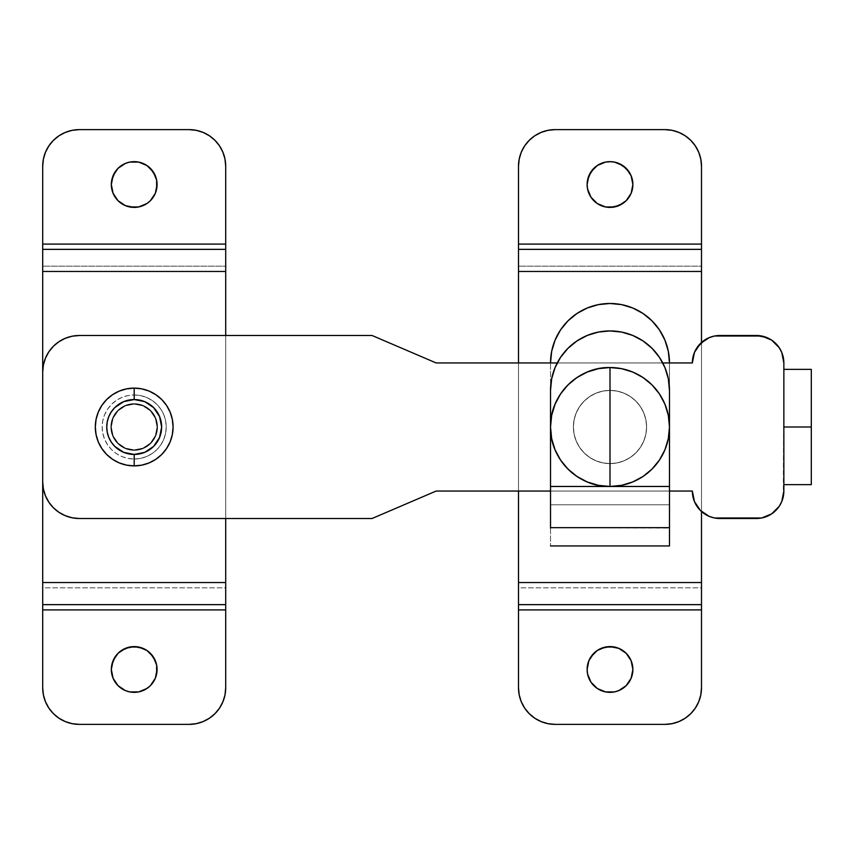 <?xml version="1.0" encoding="UTF-8"?>
<svg xmlns="http://www.w3.org/2000/svg" width="854" height="854" viewBox="0 0 854 854"><rect width="100%" height="100%" fill="white"/><g stroke="black" fill="none" stroke-linecap="round" stroke-linejoin="round"><path stroke-width="0.64" stroke-dasharray="4.27 3.2" d="M111.33 669.472A22.877 22.877 0 0 0 134.195 692.348A22.877 22.877 0 0 0 157.072 669.472A22.877 22.877 0 0 0 134.195 646.595A22.877 22.877 0 0 0 111.33 669.472M111.33 184.528A22.877 22.877 0 0 0 134.195 207.405A22.877 22.877 0 0 0 157.072 184.528A22.877 22.877 0 0 0 134.195 161.652A22.877 22.877 0 0 0 111.33 184.528M110.871 427A23.336 23.336 0 0 0 134.195 450.336A23.336 23.336 0 0 0 157.531 427A23.336 23.336 0 0 1 134.195 450.336A23.336 23.336 0 0 1 110.871 427L112.643 435.924L117.703 443.504L125.271 448.553L134.195 450.336L143.13 448.553L150.699 443.504L155.759 435.924L157.531 427L155.759 418.076L150.699 410.496L143.13 405.447L134.195 403.664L125.271 405.447L117.703 410.496L112.643 418.076L110.871 427L112.643 418.076L114.799 414.041L121.236 407.604L129.648 404.113L134.195 403.664L143.13 405.447L150.699 410.496L155.759 418.076L157.083 422.452L157.531 427L155.759 435.924L150.699 443.504L147.166 446.396L138.754 449.887L129.648 449.887L125.271 448.553L117.703 443.504L114.799 439.959L112.643 435.924L110.871 427A23.336 23.336 0 0 1 134.195 403.664A23.336 23.336 0 0 1 157.531 427A23.336 23.336 0 0 0 134.195 403.664A23.336 23.336 0 0 0 110.871 427A23.336 23.336 0 0 0 134.195 450.336A23.336 23.336 0 0 0 157.531 427A23.336 23.336 0 0 1 134.195 450.336A23.336 23.336 0 0 1 110.871 427L112.643 435.924L117.703 443.504L125.271 448.553L134.195 450.336L143.13 448.553L150.699 443.504L155.759 435.924L157.531 427L155.759 418.076L150.699 410.496L143.13 405.447L134.195 403.664L129.648 404.113L121.236 407.604L114.799 414.041L112.643 418.076L110.871 427L112.643 435.924L117.703 443.504L121.236 446.396L129.648 449.887L138.754 449.887L147.166 446.396L150.699 443.504L155.759 435.924L157.531 427L157.083 422.452L155.759 418.076L150.699 410.496L143.13 405.447L134.195 403.664L129.648 404.113L121.236 407.604L114.799 414.041L112.643 418.076L110.871 427A23.336 23.336 0 0 1 134.195 403.664A23.336 23.336 0 0 1 157.531 427A23.336 23.336 0 0 0 134.195 403.664A23.336 23.336 0 0 0 110.871 427M48.881 145.874L45.486 152.215L43.405 159.09L42.7 166.22A36.605 36.605 0 0 1 79.305 129.627L189.097 129.627L79.305 129.627L72.163 130.331L65.299 132.413L58.969 135.797L53.407 140.366M225.702 335.505L225.702 518.495L225.702 335.505M224.997 694.91L225.702 687.78A36.605 36.605 0 0 1 189.097 724.373L79.305 724.373L189.097 724.373L196.239 723.669L203.103 721.587L209.433 718.203L214.994 713.634M219.521 708.126L222.915 701.785M53.407 713.634L58.969 718.203L65.299 721.587L72.163 723.669L79.305 724.373A36.605 36.605 0 0 1 42.7 687.78L42.7 166.22L42.7 244.095L225.702 244.095L225.702 266.181L42.7 266.181L42.7 244.095L225.702 244.095L225.702 271.455L225.702 266.181L42.7 266.181L42.7 271.455L225.702 271.455L225.702 582.545L225.702 271.455L42.7 271.455L42.7 582.545L225.702 582.545L225.702 587.819L225.702 582.545L42.7 582.545L42.7 587.819L225.702 587.819L225.702 609.905L42.7 609.905L42.7 587.819L225.702 587.819L225.702 687.78L225.702 609.905L42.7 609.905L42.7 687.78L43.405 694.91L45.486 701.785L48.881 708.126M150.379 685.655L142.949 690.608M138.668 691.911L129.733 691.911M113.07 678.225L111.767 673.934M118.023 653.299L121.492 650.46M155.332 660.718L156.634 665.01M214.994 140.366L209.433 135.797L203.103 132.413L196.239 130.331L189.097 129.627A36.605 36.605 0 0 1 225.702 166.22L225.702 244.095L225.702 166.22L224.997 159.09L222.915 152.215L219.521 145.874M113.07 193.282L111.767 188.99M118.023 168.345L125.453 163.392M129.733 162.089L138.668 162.089M155.332 175.775L156.634 180.066M771.632 340.116L779.222 347.695L781.762 352.446L783.855 362.95L783.321 496.409M669.472 491.05L550.52 491.05L669.472 491.05M557.235 362.95L662.757 362.95L557.235 362.95M72.152 336.209L79.305 335.505L372.098 335.505L436.148 362.95L692.348 362.95A27.445 27.445 0 0 1 719.805 335.505L756.398 335.505A27.445 27.445 0 0 1 783.855 362.95L783.855 491.05A27.445 27.445 0 0 1 756.398 518.495L714.446 517.972L709.3 516.414L700.387 510.457M781.762 501.554L779.222 506.305M761.779 517.972L719.805 518.495A27.445 27.445 0 0 1 692.348 491.05L436.148 491.05L372.098 518.495L79.305 518.495L72.163 517.802M696.981 506.305L694.441 501.554M58.99 512.347L53.418 507.778L48.87 502.237L45.486 495.907M692.348 362.95L436.148 362.95L372.098 335.505L79.305 335.505A36.605 36.605 0 0 0 42.7 372.098L42.7 481.902L42.7 372.098L43.405 364.957L45.486 358.093L48.87 351.763M694.441 352.446L696.981 347.695M704.55 340.127L714.446 336.028M42.7 481.902A36.605 36.605 0 0 0 79.305 518.495L372.098 518.495L436.148 491.05L692.348 491.05M719.805 335.505L756.398 335.505M783.855 484.645L783.855 369.355L811.3 369.355L811.3 484.645L783.855 484.645L783.855 369.355L811.3 369.355L811.3 484.645L783.855 484.645M134.195 459.025A32.025 32.025 0 0 0 166.22 427A32.025 32.025 0 0 0 134.195 394.975A32.025 32.025 0 0 1 166.22 427A32.025 32.025 0 0 1 134.195 459.025L140.451 458.406L146.45 456.591L151.991 453.623L156.848 449.642L160.83 444.795L163.787 439.255L165.612 433.245L166.22 427L165.612 420.755L163.787 414.745L160.83 409.205L156.848 404.358L151.991 400.377L146.45 397.409L140.451 395.594L134.195 394.975L127.951 395.594L121.941 397.409L116.411 400.377L111.554 404.358L107.572 409.205L104.615 414.745L102.79 420.755L102.17 427L102.79 433.245L104.615 439.255L107.572 444.795L111.554 449.642L116.411 453.623L121.941 456.591L127.951 458.406L134.195 459.025A32.025 32.025 0 0 1 102.17 427A32.025 32.025 0 0 1 134.195 394.975A32.025 32.025 0 0 0 102.17 427A32.025 32.025 0 0 0 134.195 459.025L127.951 458.406L121.941 456.591L116.411 453.623L111.554 449.642L107.572 444.795L104.615 439.255L102.79 433.245L102.17 427L102.79 420.755L104.615 414.745L107.572 409.205L111.554 404.358L116.411 400.377L121.941 397.409L127.951 395.594L134.195 394.975L140.451 395.594L146.45 397.409L151.991 400.377L156.848 404.358L160.83 409.205L163.787 414.745L165.612 420.755L166.22 427L165.612 433.245L163.787 439.255L160.83 444.795L156.848 449.642L151.991 453.623L146.45 456.591L140.451 458.406L134.195 459.025M134.195 449.877A22.877 22.877 0 0 0 157.072 427A22.877 22.877 0 0 0 134.195 404.123A22.877 22.877 0 0 1 157.072 427A22.877 22.877 0 0 1 134.195 449.877L142.949 448.136L150.379 443.173L155.332 435.753L157.072 427L155.332 418.246L150.379 410.827L142.949 405.863L134.195 404.123L125.442 405.863L118.023 410.827L113.07 418.246L111.33 427L113.07 435.753L118.023 443.173L125.442 448.136L134.195 449.877A22.877 22.877 0 0 1 111.33 427A22.877 22.877 0 0 1 134.195 404.123A22.877 22.877 0 0 0 111.33 427A22.877 22.877 0 0 0 134.195 449.877L125.442 448.136L118.023 443.173L113.07 435.753L111.33 427L113.07 418.246L118.023 410.827L125.442 405.863L134.195 404.123L142.949 405.863L150.379 410.827L155.332 418.246L157.072 427L155.332 435.753L150.379 443.173L142.949 448.136L134.195 449.877M134.195 465.889A38.889 38.889 0 0 0 173.084 427A38.889 38.889 0 0 0 134.195 388.111A38.889 38.889 0 0 0 95.317 427A38.889 38.889 0 0 0 134.195 465.889L134.217 465.889M573.397 427A36.605 36.605 0 0 0 610.002 463.605A36.605 36.605 0 0 0 646.595 427A36.605 36.605 0 0 1 610.002 463.605A36.605 36.605 0 0 1 573.397 427L574.101 419.858L576.183 412.994L579.567 406.664L584.115 401.124L589.666 396.566L595.996 393.182L602.86 391.1L610.002 390.395L617.143 391.1L624.007 393.182L630.337 396.566L635.878 401.124L640.436 406.664L643.809 412.994L645.902 419.858L646.595 427L645.902 434.142L643.809 441.006L640.436 447.336L635.878 452.876L630.337 457.434L624.007 460.818L617.143 462.9L610.002 463.605L602.86 462.9L595.996 460.818L589.666 457.434L584.115 452.876L579.567 447.336L576.183 441.006L574.101 434.142L573.397 427L574.101 434.142L576.183 441.006L579.567 447.336L584.115 452.876L589.666 457.434L595.996 460.818L602.86 462.9L610.002 463.605L617.143 462.9L624.007 460.818L630.337 457.434L635.878 452.876L640.436 447.336L643.809 441.006L645.902 434.142L646.595 427L645.902 419.858L643.809 412.994L640.436 406.664L635.878 401.124L630.337 396.566L624.007 393.182L617.143 391.1L610.002 390.395L602.86 391.1L595.996 393.182L589.666 396.566L584.115 401.124L579.567 406.664L576.183 412.994L574.101 419.858L573.397 427A36.605 36.605 0 0 1 610.002 390.395A36.605 36.605 0 0 1 646.595 427A36.605 36.605 0 0 0 610.002 390.395A36.605 36.605 0 0 0 573.397 427L574.101 419.858L576.183 412.994L579.567 406.664L584.115 401.124L589.666 396.566L595.996 393.182L602.86 391.1L610.002 390.395A36.605 36.605 0 0 1 646.595 427A36.605 36.605 0 0 1 610.002 463.605A36.605 36.605 0 0 0 646.595 427A36.605 36.605 0 0 0 610.002 390.395L617.143 391.1L624.007 393.182L630.337 396.566L635.878 401.124L640.436 406.664L643.809 412.994L645.902 419.858L646.595 427L645.902 434.142L643.809 441.006L640.436 447.336L635.878 452.876L630.337 457.434L624.007 460.818L617.143 462.9L610.002 463.605L602.86 462.9L595.996 460.818L589.666 457.434L584.115 452.876L579.567 447.336L576.183 441.006L574.101 434.142L573.397 427L574.101 434.142L576.183 441.006L579.567 447.336L584.115 452.876L589.666 457.434L595.996 460.818L602.86 462.9L610.002 463.605L617.143 462.9L624.007 460.818L630.337 457.434L635.878 452.876L640.436 447.336L643.809 441.006L645.902 434.142L646.595 427L645.902 419.858L643.809 412.994L640.436 406.664L635.878 401.124L630.337 396.566L624.007 393.182L617.143 391.1L610.002 390.395L602.86 391.1L595.996 393.182L589.666 396.566L584.115 401.124L579.567 406.664L576.183 412.994L574.101 419.858L573.397 427M587.125 669.472A22.877 22.877 0 0 0 610.002 692.348A22.877 22.877 0 0 0 632.878 669.472A22.877 22.877 0 0 0 610.002 646.595A22.877 22.877 0 0 0 587.125 669.472M587.125 184.528A22.877 22.877 0 0 0 610.002 207.405A22.877 22.877 0 0 0 632.878 184.528A22.877 22.877 0 0 0 610.002 161.652A22.877 22.877 0 0 0 587.125 184.528M701.497 342.486L701.497 511.514L701.497 342.486M518.495 491.05L518.495 362.95L518.495 491.05M669.472 362.95L669.472 545.952L669.472 362.95L669.472 545.952L550.52 545.952L550.52 362.95L550.52 545.952L550.52 362.95L550.52 545.952L550.52 509.069L550.52 545.952L669.472 545.952L669.472 362.95A59.47 59.47 0 0 0 610.002 303.48A59.47 59.47 0 0 0 550.52 362.95M524.676 145.874L521.282 152.215L519.2 159.09L518.495 166.22A36.605 36.605 0 0 1 555.1 129.627L664.903 129.627L555.1 129.627L547.958 130.331L541.094 132.413L534.764 135.797L529.202 140.366M700.792 694.91L701.497 687.78A36.605 36.605 0 0 1 664.903 724.373L555.1 724.373L664.903 724.373L672.045 723.669L678.909 721.587L685.239 718.203L690.801 713.634M695.316 708.126L698.711 701.785M529.202 713.634L534.764 718.203L541.094 721.587L547.958 723.669L555.1 724.373A36.605 36.605 0 0 1 518.495 687.78L518.495 166.22L518.495 244.095L701.497 244.095L701.497 266.181L518.495 266.181L518.495 244.095L701.497 244.095L701.497 271.455L701.497 266.181L518.495 266.181L518.495 271.455L701.497 271.455L701.497 582.545L701.497 271.455L518.495 271.455L518.495 582.545L701.497 582.545L701.497 587.819L701.497 582.545L518.495 582.545L518.495 587.819L701.497 587.819L701.497 609.905L518.495 609.905L518.495 587.819L701.497 587.819L701.497 687.78L701.497 609.905L518.495 609.905L518.495 687.78L519.2 694.91L521.282 701.785L524.676 708.126M626.174 685.655L618.744 690.608M614.464 691.911L605.529 691.911M588.865 678.225L587.563 673.934M593.829 653.299L597.288 650.46M631.138 660.718L632.44 665.01M587.242 308.006L598.398 304.622L610.002 303.48L621.605 304.622L632.761 308.006M652.05 320.89L659.448 329.911M664.946 340.191L668.33 351.346M690.801 140.366L685.239 135.797L678.909 132.413L672.045 130.331L664.903 129.627A36.605 36.605 0 0 1 701.497 166.22L701.497 244.095L701.497 166.22L700.792 159.09L698.711 152.215L695.316 145.874M626.174 200.701L622.705 203.54M588.865 193.282L587.563 188.99M593.829 168.345L601.259 163.392M605.529 162.089L614.464 162.089M631.138 175.775L632.44 180.066M551.673 378.781L550.52 390.395L550.52 504.778L669.472 504.778L550.52 504.778L550.52 509.069L550.52 504.778L669.472 504.778L669.472 545.952L669.472 390.395L668.33 378.781M664.956 367.658L659.448 357.356L652.05 348.347L643.03 340.938M632.793 335.462L621.605 332.067L610.002 330.925L598.398 332.067L587.21 335.462M576.973 340.938L567.942 348.347M560.544 357.356L555.047 367.658M550.52 486.47L669.472 486.47L669.472 504.778L550.52 504.778L550.52 390.395A59.47 59.47 0 0 1 610.002 330.925A59.47 59.47 0 0 1 669.472 390.395L669.472 486.47L550.52 486.47M669.472 527.655L550.52 527.655L669.472 528.007M609.82 486.47L610.002 486.47A59.47 59.47 0 0 0 669.472 427A59.47 59.47 0 0 0 610.002 367.53L609.82 367.53M610.023 367.53L610.002 367.53A59.47 59.47 0 0 0 550.52 427A59.47 59.47 0 0 0 610.002 486.47M610.002 463.605A36.605 36.605 0 0 1 573.397 427A36.605 36.605 0 0 1 610.002 390.395A36.605 36.605 0 0 0 573.397 427A36.605 36.605 0 0 0 610.002 463.605"/><path stroke-width="1.28" d="M156.634 665.01L157.072 669.472A22.877 22.877 0 0 1 134.195 692.348A22.877 22.877 0 0 1 111.33 669.472L113.07 678.225L118.023 685.655L125.442 690.608L129.733 691.911L138.658 691.911L146.909 688.495L150.379 685.655L155.332 678.225L156.634 673.934L156.634 665.01L153.218 656.769L146.909 650.46L142.949 648.346L134.195 646.595L125.442 648.346L118.023 653.299L115.183 656.769L111.767 665.01L111.33 669.472L113.07 660.718L118.023 653.299M156.634 180.066L157.072 184.528A22.877 22.877 0 0 1 134.195 207.405A22.877 22.877 0 0 1 111.33 184.528L113.07 193.282L118.023 200.701L125.442 205.654L129.733 206.956L138.658 206.956L146.909 203.54L150.379 200.701L155.332 193.282L156.634 188.99L156.634 180.066L153.218 171.814L146.909 165.505L138.658 162.089L129.733 162.089L125.442 163.392L118.023 168.345L115.183 171.814L111.767 180.066L111.33 184.528L113.07 175.775L118.023 168.345M189.097 129.627L79.305 129.627L189.097 129.627L196.239 130.331L203.103 132.413L209.433 135.797L214.984 140.344L219.531 145.895L222.915 152.215L224.997 159.09L225.702 166.22L225.702 244.095L42.7 244.095L42.7 166.22L43.405 159.09L45.486 152.215L48.87 145.895L53.418 140.344L58.969 135.797L65.299 132.413L72.163 130.331L79.305 129.627A36.605 36.605 0 0 0 42.7 166.22L42.7 244.095L225.702 244.095L225.702 249.357L42.7 249.357L42.7 244.095L42.7 271.455L225.702 271.455L225.702 249.357L42.7 249.357L42.7 271.455L225.702 271.455L225.702 335.505L225.702 166.22A36.605 36.605 0 0 0 189.097 129.627M225.702 518.495L225.702 582.545L42.7 582.545L42.7 271.455L42.7 604.643L225.702 604.643L225.702 582.545L42.7 582.545L42.7 604.643L225.702 604.643L225.702 609.905L42.7 609.905L42.7 604.643L42.7 609.905L225.702 609.905L225.702 687.78L224.997 694.91L222.915 701.785L219.531 708.105L214.984 713.656L209.433 718.203L203.103 721.587L196.239 723.669L189.097 724.373L79.305 724.373L72.163 723.669L65.299 721.587L58.969 718.203L53.418 713.656L48.87 708.105L45.486 701.785L43.405 694.91L42.7 687.78L42.7 609.905L42.7 687.78A36.605 36.605 0 0 0 79.305 724.373L189.097 724.373A36.605 36.605 0 0 0 225.702 687.78L225.702 518.495M214.984 713.656L219.531 708.105M222.915 701.785L224.997 694.91M48.87 708.105L53.418 713.656M111.767 673.934L111.33 669.472A22.877 22.877 0 0 1 134.195 646.595A22.877 22.877 0 0 1 157.072 669.472L155.332 678.225L150.379 685.655M142.949 690.608L138.658 691.911M129.733 691.911L125.442 690.608L118.023 685.655L113.07 678.225M121.492 650.46L129.733 647.044L138.658 647.044L146.909 650.46L150.379 653.299L155.332 660.718M219.531 145.895L214.984 140.344M53.418 140.344L48.87 145.895M111.767 188.99L111.33 184.528A22.877 22.877 0 0 1 134.195 161.652A22.877 22.877 0 0 1 157.072 184.528L155.332 193.282L150.379 200.701L146.909 203.54L138.658 206.956L134.195 207.405L125.442 205.654L118.023 200.701L113.07 193.282M125.442 163.392L129.733 162.089M138.658 162.089L146.909 165.505L150.379 168.345L155.332 175.775M783.855 484.645L811.3 484.645L811.3 427L783.855 427L783.855 491.05L783.855 484.645L811.3 484.645L811.3 369.355L783.855 369.355L783.855 362.95L783.855 484.645M694.441 352.446L692.348 362.95L662.757 362.95L692.348 362.95L694.441 352.446L700.387 343.543L709.3 337.586L714.446 336.028L761.757 336.028L771.653 340.127L779.222 347.695L781.762 352.446L783.855 362.95A27.445 27.445 0 0 0 756.398 335.505L766.903 337.586L771.653 340.127M692.348 491.05A27.445 27.445 0 0 0 719.805 518.495L756.398 518.495A27.445 27.445 0 0 0 783.855 491.05L781.762 501.554L779.222 506.305L771.653 513.873L761.757 517.972L714.446 517.972L709.3 516.414L700.387 510.457L694.441 501.554L692.348 491.05L669.472 491.05L692.348 491.05L694.441 501.554M42.7 481.902A36.605 36.605 0 0 0 79.305 518.495L372.098 518.495L436.148 491.05L550.52 491.05L436.148 491.05L372.098 518.495L79.305 518.495L72.163 517.802L65.299 515.709L58.969 512.336L53.418 507.778L48.87 502.237L45.486 495.907L43.405 489.043L42.7 481.902L42.7 372.098L43.405 364.957L45.486 358.093L48.87 351.763L53.418 346.222L58.969 341.664L65.299 338.291L72.163 336.198L79.305 335.505L372.098 335.505L436.148 362.95L557.235 362.95L436.148 362.95L372.098 335.505L79.305 335.505A36.605 36.605 0 0 0 42.7 372.098L42.7 481.902L43.405 489.043L45.486 495.907M783.321 496.409L781.762 501.554M779.222 506.305L771.653 513.873L761.757 517.972M700.387 510.457L696.981 506.305M72.163 517.802L65.299 515.709L58.969 512.336M48.87 351.763L53.418 346.222L58.969 341.664L65.299 338.291L72.163 336.198M696.981 347.695L704.55 340.127M714.446 336.028L719.805 335.505A27.445 27.445 0 0 0 692.348 362.95M756.398 335.505L719.805 335.505M783.855 369.355L783.855 427L811.3 427L811.3 369.355L783.855 369.355M134.195 388.111A38.889 38.889 0 0 1 173.084 427A38.889 38.889 0 0 1 134.195 465.889A38.889 38.889 0 0 0 173.084 427A38.889 38.889 0 0 0 134.195 388.111L134.195 399.555A27.445 27.445 0 0 1 161.652 427A27.445 27.445 0 0 1 134.195 454.445L134.195 465.889L134.195 454.445L144.7 452.364L153.613 446.407L159.559 437.504L161.652 427L159.559 416.496L153.613 407.593L144.7 401.636L134.195 399.555L123.691 401.636L114.788 407.593L111.372 411.745L108.842 416.496L107.273 421.641L106.75 427L107.273 432.359L108.842 437.504L111.372 442.255L114.788 446.407L123.691 452.364L134.195 454.445A27.445 27.445 0 0 1 106.75 427A27.445 27.445 0 0 1 134.195 399.555L134.195 388.111A38.889 38.889 0 0 0 95.317 427A38.889 38.889 0 0 0 134.195 465.889A38.889 38.889 0 0 1 95.317 427A38.889 38.889 0 0 1 134.195 388.111L141.785 388.858L149.076 391.068L155.802 394.665L161.694 399.501L166.53 405.394L170.127 412.119L172.337 419.41L173.084 427L172.337 434.59L170.127 441.881L166.53 448.606L161.694 454.499L155.802 459.335L149.076 462.932L141.785 465.142L134.195 465.889L126.616 465.142L119.314 462.932L112.6 459.335L106.707 454.499L101.872 448.606L98.274 441.881L96.064 434.59L95.317 427L96.064 419.41L98.274 412.119L101.872 405.394L106.707 399.501L112.6 394.665L119.314 391.068L126.616 388.858L134.195 388.111M632.44 665.01L632.878 669.472A22.877 22.877 0 0 1 610.002 692.348A22.877 22.877 0 0 1 587.125 669.472L587.563 673.934L590.979 682.186L597.288 688.495L605.539 691.911L614.464 691.911L618.755 690.608L626.174 685.655L631.138 678.225L632.878 669.472L631.138 660.718L626.174 653.299L622.705 650.46L618.755 648.346L610.002 646.595L601.248 648.346L597.288 650.46L590.979 656.769L588.865 660.718L587.125 669.472L588.865 660.718L593.829 653.299M632.44 180.066L632.878 184.528A22.877 22.877 0 0 1 610.002 207.405A22.877 22.877 0 0 1 587.125 184.528L587.563 188.99L590.979 197.231L597.288 203.54L605.539 206.956L610.002 207.405L618.755 205.654L626.174 200.701L631.138 193.282L632.878 184.528L631.138 175.775L629.024 171.814L622.705 165.505L614.464 162.089L610.002 161.652L605.539 162.089L597.288 165.505L590.979 171.814L587.563 180.066L587.125 184.528L588.865 175.775L593.829 168.345M518.495 271.455L701.497 271.455L701.497 342.486L701.497 249.357L518.495 249.357L518.495 166.22L519.2 159.09L521.282 152.215L524.666 145.895L529.224 140.344L534.764 135.797L541.094 132.413L547.958 130.331L555.1 129.627L664.903 129.627L555.1 129.627A36.605 36.605 0 0 0 518.495 166.22L518.495 244.095L701.497 244.095L518.495 244.095L518.495 271.455L701.497 271.455L701.497 249.357L518.495 249.357L518.495 362.95L518.495 271.455M701.497 511.514L701.497 582.545L518.495 582.545L518.495 491.05L518.495 604.643L701.497 604.643L701.497 582.545L518.495 582.545L518.495 604.643L701.497 604.643L701.497 609.905L518.495 609.905L518.495 604.643L518.495 609.905L701.497 609.905L701.497 687.78L700.792 694.91L698.711 701.785L695.327 708.105L690.779 713.656L685.239 718.203L678.909 721.587L672.045 723.669L664.903 724.373L555.1 724.373L547.958 723.669L541.094 721.587L534.764 718.203L529.224 713.656L524.666 708.105L521.282 701.785L519.2 694.91L518.495 687.78L518.495 609.905L518.495 687.78A36.605 36.605 0 0 0 555.1 724.373L664.903 724.373A36.605 36.605 0 0 0 701.497 687.78L701.497 511.514M668.33 351.346L669.472 362.95L668.33 351.346L664.946 340.191L659.448 329.911L652.05 320.89L643.041 313.503L632.761 308.006L621.605 304.622L610.002 303.48L598.398 304.622L587.242 308.006L576.962 313.503L567.942 320.89L560.544 329.911L555.057 340.191L551.663 351.346L550.52 362.95L551.663 351.346L555.057 340.191L560.544 329.911L567.942 320.89L576.962 313.503L587.242 308.006M668.33 378.792L664.946 367.636L668.33 378.792L669.472 390.395L669.472 486.47L550.52 486.47L550.52 527.655L669.472 527.655L669.472 545.952L550.52 545.952L669.472 545.952L669.472 528.007M664.903 129.627L672.045 130.331L678.909 132.413L685.239 135.797L690.779 140.344L695.327 145.895L698.711 152.215L700.792 159.09L701.497 166.22L701.497 249.357L701.497 166.22A36.605 36.605 0 0 0 664.903 129.627M690.779 713.656L695.327 708.105M698.711 701.785L700.792 694.91M524.666 708.105L529.224 713.656M587.563 673.934L587.125 669.472A22.877 22.877 0 0 1 610.002 646.595A22.877 22.877 0 0 1 632.878 669.472L631.138 678.225L626.174 685.655M618.755 690.608L614.464 691.911M605.539 691.911L597.288 688.495L590.979 682.186L588.865 678.225M597.288 650.46L605.539 647.044L614.464 647.044L618.755 648.346L626.174 653.299L631.138 660.718M632.761 308.006L643.041 313.503L652.05 320.89M659.448 329.911L664.946 340.191M695.327 145.895L690.779 140.344M529.224 140.344L524.666 145.895M587.563 188.99L587.125 184.528A22.877 22.877 0 0 1 610.002 161.652A22.877 22.877 0 0 1 632.878 184.528L631.138 193.282L626.174 200.701M622.705 203.54L614.464 206.956L605.539 206.956L597.288 203.54L590.979 197.231L588.865 193.282M601.248 163.392L605.539 162.089M614.464 162.089L618.755 163.392L626.174 168.345L631.138 175.775M550.52 362.95A59.47 59.47 0 0 1 610.002 303.48A59.47 59.47 0 0 1 669.472 362.95M643.041 340.949L632.761 335.451L643.041 340.949L652.05 348.347L659.448 357.356L664.946 367.636M587.242 335.451L576.962 340.949L587.242 335.451L598.398 332.067L610.002 330.925L621.605 332.067L632.761 335.451M567.942 348.347L560.544 357.356L567.942 348.347L576.962 340.949M555.057 367.636L551.663 378.792L555.057 367.636L560.544 357.356M550.52 528.007L550.52 390.395L551.663 378.792M669.472 527.655L669.472 390.395A59.47 59.47 0 0 0 610.002 330.925A59.47 59.47 0 0 0 550.52 390.395L550.52 486.47L669.472 486.47L669.472 527.655L550.52 527.655M610.002 427L610.002 367.53C578.222 366.708 549.709 395.221 550.52 427C549.709 458.779 578.222 487.292 610.002 486.47L610.002 427L610.002 486.47L621.605 485.328L632.761 481.944L643.041 476.447L652.05 469.059L659.448 460.039L664.946 449.759L668.33 438.604L669.472 427L668.33 415.396L664.946 404.241L659.448 393.961L652.05 384.94L643.041 377.553L632.761 372.056L621.605 368.672L610.002 367.53A59.47 59.47 0 0 1 669.472 427A59.47 59.47 0 0 1 610.002 486.47A59.47 59.47 0 0 1 550.52 427A59.47 59.47 0 0 1 610.002 367.53L598.398 368.672L587.242 372.056L576.962 377.553L567.942 384.94L560.544 393.961L555.057 404.241L551.663 415.396L550.52 427L551.663 438.604L555.057 449.759L560.544 460.039L567.942 469.059L576.962 476.447L587.242 481.944L598.398 485.328L610.002 486.47A59.47 59.47 0 0 0 669.472 427A59.47 59.47 0 0 0 610.002 367.53L610.002 427"/></g></svg>
